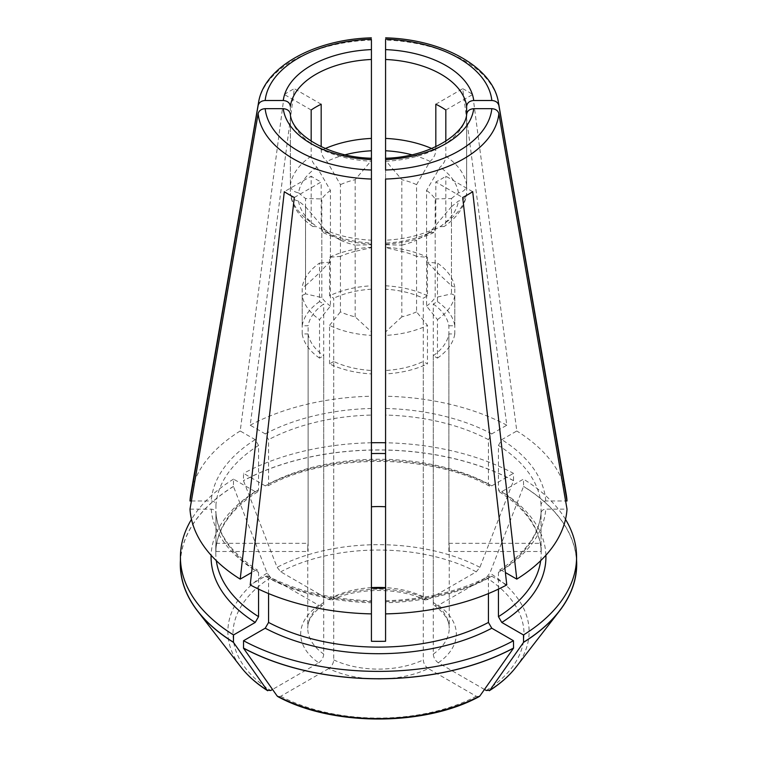 <?xml version="1.0" encoding="UTF-8"?>
<svg xmlns="http://www.w3.org/2000/svg" width="757" height="757" viewBox="0 0 757 757"><rect width="100%" height="100%" fill="white"/><g stroke="black" fill="none" stroke-linecap="round" stroke-linejoin="round"><path stroke-width="0.57" stroke-dasharray="3.79 2.84" d="M311.174 110.002L284.301 94.483L240.206 430.988L255.223 439.656L258.553 445.438L258.553 489.713L257.598 491.795L255.223 491.643L233.525 479.115L233.44 486.391A463683.961 267709.35 -120 0 0 267.107 573.106L270.722 577.6L318.706 605.307A77.82 44.928 0 0 0 318.706 662.801L272.529 689.457M318.706 662.801C321.697 660.672 323.381 657.776 323.731 654.124L323.731 355.695L319.539 358.118L319.539 319.605A16776.265 9685.824 -60 0 1 330.44 306.093L330.44 234.377L316.965 226.684L312.963 226.513L311.174 222.397L311.174 176.192L284.301 191.701M258.553 589.116L258.553 572.377L257.598 570.305L255.223 570.456L251.617 572.538M435.824 146.697L435.824 150.425C435.493 154.778 433.562 158.44 430.023 161.411L416.558 184.651L416.558 256.368A16776.256 9685.824 -60 0 1 427.459 257.304L427.459 295.807L423.267 298.23L423.267 596.658L424.942 599.894L428.292 599.525L476.276 571.828L479.891 567.334A463683.942 267709.331 -60 0 0 513.558 480.61L513.464 473.343A198.079 114.354 0 0 0 385.578 442.76M435.824 104.22L462.697 88.711L506.793 425.207L491.776 433.884L488.435 439.656L488.435 483.941L489.495 486.07L491.776 485.862L513.464 473.343M540.687 560.682A162.708 93.934 0 0 0 541.208 553.187A162.708 93.934 0 0 0 498.447 489.713L499.402 491.795L501.777 491.643L523.475 479.115L523.56 486.391A463683.942 267709.331 -60 0 1 489.893 573.106L486.278 577.6L438.294 605.307L434.603 605.468L433.269 602.43L433.269 304.002L437.461 301.589L437.461 263.076A16776.256 9685.824 -60 0 0 426.56 262.149L426.56 190.433L440.035 167.183C443.564 164.212 445.495 160.56 445.826 156.207L445.826 141.19M445.826 110.002L472.699 94.483L516.794 430.988L501.777 439.656L498.447 445.438L498.447 489.713M488.435 483.941A162.708 93.934 0 0 0 268.565 483.941L267.505 486.07L265.224 485.862L243.536 473.343L243.442 480.61A463683.961 267709.35 -120 0 0 277.109 567.334L280.724 571.828L328.708 599.525L332.058 599.894L333.733 596.658L333.733 298.23L329.541 295.807L329.541 257.304A16776.265 9685.834 -120 0 1 340.442 256.368L340.442 184.651L326.977 161.411C323.438 158.44 321.507 154.778 321.176 150.425L321.176 146.697M321.176 104.22L294.303 88.711L250.207 425.207L265.224 433.884L268.565 439.656L268.565 483.941M371.422 588.047L371.422 370.485A70.742 40.84 0 0 1 333.733 361.477L333.733 659.896C333.383 663.558 331.708 666.453 328.708 668.573A77.82 44.928 0 0 0 428.292 668.573L476.276 696.279L479.153 696.601M428.292 668.573C425.292 666.453 423.617 663.558 423.267 659.896L423.267 361.477L427.459 363.89L427.459 325.387A16776.256 9685.824 -120 0 0 416.558 311.865L416.558 240.158L430.023 232.456L433.638 232.513L435.824 228.169L435.824 181.964L462.697 197.482M488.435 593.564L488.435 578.159L489.495 576.02L491.776 576.228L506.793 584.906M498.447 589.116L498.447 572.377L499.402 570.305L501.777 570.456L505.383 572.538M472.699 191.701L445.826 176.192A88.427 51.05 180 0 1 435.824 181.964M484.471 689.457L438.294 662.801C435.303 660.672 433.619 657.776 433.269 654.124L433.269 355.695L437.461 358.118L437.461 319.605A16776.256 9685.824 -120 0 0 426.56 306.093L426.56 234.377L440.035 226.684L444.037 226.513L445.826 222.397L445.826 176.192M433.269 304.002A70.742 40.84 0 0 1 448.882 325.765L448.882 543.327A70.742 40.84 0 0 1 449.242 547.415A70.742 40.84 0 0 1 448.882 551.493L541.047 551.493A162.708 93.934 0 0 0 541.208 547.415A162.708 93.934 0 0 0 541.047 543.327L541.047 504.824C541.378 502.525 542.949 501.238 545.769 500.973L565.602 500.973M566.208 494.236A188.644 108.913 0 0 0 516.794 430.988M448.882 325.765L454.806 325.765A76.637 44.247 0 0 0 437.461 301.589M462.697 88.711A126.343 72.937 180 0 1 472.699 94.483M506.793 425.207A188.644 108.913 0 0 0 385.578 396.223L385.578 158.27M385.578 138.417L385.578 39.146M319.539 301.589A76.637 44.247 0 0 0 302.194 325.765L308.118 325.765A70.742 40.84 0 0 1 323.731 304.002L319.539 301.589L319.539 263.076A76.637 44.247 0 0 0 302.194 287.263L302.194 325.765M435.19 198.93L451.456 198.533L451.456 285.692L435.19 270.637L435.19 198.93A61.308 35.399 0 0 0 426.56 190.433M240.206 430.988A188.644 108.913 0 0 0 190.792 494.236M250.207 425.207A188.644 108.913 0 0 1 371.422 396.223L371.422 158.27M371.422 138.417L371.422 39.146M284.301 94.483A126.343 72.937 180 0 1 294.303 88.711M541.047 551.493L541.047 512.991C541.378 510.691 542.949 509.404 545.769 509.139L567.012 509.139M498.447 572.377A162.708 93.934 0 0 0 541.047 512.991L541.056 512.754C539.372 534.035 525.472 553.206 499.336 570.267M433.269 355.695A70.742 40.84 0 0 0 448.882 333.932L454.806 333.932L454.806 295.429L451.456 293.858L435.19 297.596L435.19 225.879L451.456 206.699L451.456 293.858M437.461 358.118A76.637 44.247 0 0 0 454.806 333.932M448.882 551.493L448.882 333.932M371.422 396.223L371.422 415.063A162.708 93.934 0 0 0 268.565 439.656M426.56 234.377A61.308 35.399 0 0 0 435.19 225.879M426.56 306.093A61.308 35.399 0 0 0 435.19 297.596M371.422 415.063L371.422 289.212A70.742 40.84 0 0 0 333.733 298.23M385.578 396.223L385.578 289.212A70.742 40.84 0 0 1 423.267 298.23M371.422 289.212L371.422 285.796A76.637 44.247 0 0 0 329.541 295.807M488.435 578.159A162.708 93.934 0 0 1 385.578 602.752L385.578 613.889M385.578 588.047L385.578 370.485A70.742 40.84 0 0 0 423.267 361.477M385.578 370.485L385.578 373.911A76.637 44.247 0 0 0 427.459 363.89M416.558 311.865A61.308 35.399 0 0 1 401.844 316.852L401.844 245.136L385.578 244.738L385.578 243.092A80.261 46.338 0 0 0 430.023 232.456M401.844 245.136A61.308 35.399 0 0 0 416.558 240.158M427.459 295.807A76.637 44.247 0 0 0 385.578 285.796L385.578 289.212M416.558 184.651A61.308 35.399 0 0 0 401.844 179.674L385.578 160.493L385.578 170.022M430.023 161.411A80.261 46.338 0 0 0 411.846 154.788M416.558 256.368A61.308 35.399 0 0 0 401.844 251.39L385.578 247.653L385.578 179.049M401.844 251.39L401.844 179.674M445.826 222.397A88.427 51.05 0 0 0 466.643 193.385L466.69 113.796M435.824 228.169A88.427 51.05 0 0 1 385.578 240.187L385.578 159.576M268.565 593.564L268.565 578.159A162.708 93.934 0 0 0 371.422 602.752L371.422 613.889M268.565 578.159L267.505 576.02L265.224 576.228L250.207 584.906M355.156 316.852L355.156 245.136L371.422 244.738L371.422 331.897L355.156 316.852A61.308 35.399 0 0 1 340.442 311.865L340.442 240.158A61.308 35.399 0 0 0 355.156 245.136M371.422 370.485L371.422 331.897M333.733 361.477L329.541 363.89A76.637 44.247 0 0 0 371.422 373.911M311.174 141.19L311.174 156.207C311.505 160.56 313.436 164.212 316.965 167.183L330.44 190.433L330.44 262.149A61.308 35.399 0 0 0 321.81 270.637L321.81 198.93L305.544 198.533L305.544 285.692L302.194 287.263M330.44 190.433A61.308 35.399 0 0 0 321.81 198.93M191.398 500.973L211.231 500.973C214.051 501.238 215.622 502.525 215.953 504.824L215.953 543.327A162.708 93.934 0 0 0 215.792 547.415A162.708 93.934 0 0 0 215.953 551.493L215.953 512.991A162.708 93.934 0 0 0 258.553 572.377M215.953 543.327L308.118 543.327A70.742 40.84 0 0 0 307.758 547.415A70.742 40.84 0 0 0 308.118 551.493L308.118 333.932A70.742 40.84 0 0 0 323.731 355.695M308.118 543.327L308.118 325.765M318.706 605.307L322.397 605.468L323.731 602.43L323.731 304.002M319.539 358.118A76.637 44.247 0 0 1 302.194 333.932L308.118 333.932M290.31 113.796L290.357 114.449A88.427 51.05 0 0 0 371.422 161.25L371.422 159.576M294.303 197.482L321.176 181.964A88.427 51.05 180 0 1 311.174 176.192M371.422 150.775L371.422 160.493L355.156 179.674A61.308 35.399 0 0 0 340.442 184.651M355.156 179.674L355.156 251.39L371.422 247.653L371.422 179.049M371.422 170.022L371.422 160.493M371.422 247.653L371.422 247.284A76.637 44.247 0 0 0 329.541 257.304M371.422 285.796L371.422 247.284M385.578 600.765L385.578 641.264M371.422 600.765L371.422 641.264M371.422 244.738L371.422 244.104M340.442 240.158L326.977 232.456L323.362 232.513L321.176 228.169A88.427 51.05 0 0 0 371.422 240.187L371.422 161.25M385.578 244.104L385.578 243.092M385.578 244.738L385.578 335.398A76.637 44.247 0 0 0 427.459 325.387M385.578 373.911L385.578 335.398M215.953 551.493L308.118 551.493M189.988 509.139L211.231 509.139C214.051 509.404 215.622 510.691 215.953 512.991L215.944 512.754C217.628 534.035 231.528 553.206 257.664 570.267M330.44 306.093A61.308 35.399 0 0 1 321.81 297.596L305.544 293.858L305.544 206.699A25187.51 20565.618 180 0 1 298.551 201.021C293.565 200.085 290.83 197.549 290.357 193.385L290.357 114.449M312.925 226.58C299.933 217.675 292.429 206.898 290.414 194.256L290.357 193.385A88.427 51.05 0 0 0 311.174 222.397M305.544 293.858L302.194 295.429A76.637 44.247 0 0 0 319.539 319.605M302.194 333.932L302.194 295.429M448.882 543.327L541.047 543.327M451.456 206.699A25187.519 20565.618 180 0 0 458.449 201.021C463.435 200.085 466.17 197.549 466.643 193.385L466.577 194.256C464.571 206.898 457.067 217.675 444.075 226.58M233.525 479.115A198.079 114.354 0 0 0 191.493 519.349M233.525 486.439A198.079 114.354 0 0 0 180.421 564.362M451.456 198.533A25187.519 20565.618 180 0 0 458.449 192.846C463.435 191.918 466.17 189.373 466.643 185.219L466.643 114.108M454.806 325.765L454.806 287.263L451.456 285.692M565.507 519.349A198.079 114.354 0 0 0 523.475 479.115M576.579 564.362A198.079 114.354 0 0 0 523.475 486.439M576.579 560.284A198.202 114.43 0 0 0 523.56 486.391M233.44 486.391A198.202 114.43 0 0 0 180.421 560.284M513.464 480.667A198.079 114.354 0 0 0 243.536 480.667M371.422 442.76A198.079 114.354 0 0 0 243.536 473.343M513.558 480.61A198.202 114.43 0 0 0 243.442 480.61M326.977 232.456A80.261 46.338 0 0 0 371.422 243.092M328.708 668.573L280.724 696.279L277.847 696.601M437.461 319.605A76.637 44.247 0 0 0 454.806 295.429M345.154 154.788A80.261 46.338 0 0 0 326.977 161.411M355.156 251.39A61.308 35.399 0 0 0 340.442 256.368M401.844 316.852L385.578 331.897M385.578 285.796L385.578 247.284A76.637 44.247 0 0 1 427.459 257.304M329.541 363.89L329.541 325.387A76.637 44.247 0 0 0 371.422 335.398M329.541 325.387A16776.265 9685.824 -60 0 1 340.442 311.865M330.44 262.149A16776.265 9685.834 -120 0 0 319.539 263.076M305.544 285.692L321.81 270.637M454.806 287.263A76.637 44.247 0 0 0 437.461 263.076M435.19 270.637A61.308 35.399 0 0 0 426.56 262.149M458.449 192.846A80.261 46.338 0 0 0 440.035 167.183M316.965 167.183A80.261 46.338 0 0 0 298.551 192.846C293.565 191.918 290.83 189.373 290.357 185.219L290.357 106.283M298.551 192.846A25187.51 20565.618 180 0 0 305.544 198.533M440.035 226.684A80.261 46.338 0 0 0 458.449 201.021M321.81 297.596L321.81 225.879A61.308 35.399 0 0 0 330.44 234.377M321.176 228.169L321.176 181.964M305.544 206.699L321.81 225.879M298.551 201.021A80.261 46.338 0 0 0 316.965 226.684M545.769 500.973A167.42 96.659 0 0 0 501.777 439.656M541.047 504.824A162.708 93.934 0 0 0 498.447 445.438M498.466 102.64A120.571 69.606 0 0 0 385.578 40.074M371.422 40.074A120.571 69.606 0 0 0 258.534 102.64M501.777 570.456A167.42 96.659 0 0 0 545.769 509.139M433.269 654.124A70.742 40.84 0 0 0 449.242 628.282A70.742 40.84 0 0 0 433.269 602.43M486.278 690.507A145.524 84.018 0 0 0 486.278 577.6M516 667.144A150.624 86.96 0 0 0 489.893 573.106M438.294 662.801A77.82 44.928 0 0 0 438.294 605.307M371.422 408.487A167.42 96.659 0 0 0 265.224 433.884M423.267 596.658A70.742 40.84 0 0 0 385.578 587.64M371.422 587.64A70.742 40.84 0 0 0 333.733 596.658M428.292 599.525A77.82 44.928 0 0 0 328.708 599.525M385.578 601.626A167.42 96.659 0 0 0 491.776 576.228M385.578 161.25A88.427 51.05 0 0 0 466.643 114.449M265.224 576.228A167.42 96.659 0 0 0 371.422 601.626M333.733 659.896A70.742 40.84 0 0 0 423.267 659.896M258.553 445.438A162.708 93.934 0 0 0 215.953 504.824M258.553 489.713A162.708 93.934 0 0 0 215.792 553.187A162.708 93.934 0 0 0 216.313 560.682M323.731 602.43A70.742 40.84 0 0 0 307.758 628.282A70.742 40.84 0 0 0 323.731 654.124M479.891 567.334A150.624 86.96 0 0 0 277.109 567.334M476.276 571.828A145.524 84.018 0 0 0 280.724 571.828M280.724 696.279A145.524 84.018 0 0 0 476.276 696.279M267.107 573.106A150.624 86.96 0 0 0 241 667.144M270.722 577.6A145.524 84.018 0 0 0 270.722 690.507M325.292 148.523A88.427 51.05 0 0 0 321.176 150.425M435.824 150.425A88.427 51.05 0 0 0 431.708 148.523M466.643 185.219A88.427 51.05 0 0 0 445.826 156.207M311.174 156.207A88.427 51.05 0 0 0 290.357 185.219M545.892 555.278A167.42 96.659 0 0 0 501.777 491.643M488.435 439.656A162.708 93.934 0 0 0 385.578 415.063M491.776 485.862A167.42 96.659 0 0 0 265.224 485.862M255.223 439.656A167.42 96.659 0 0 0 211.231 500.973M491.776 433.884A167.42 96.659 0 0 0 385.578 408.487M211.231 509.139A167.42 96.659 0 0 0 255.223 570.456M255.223 491.643A167.42 96.659 0 0 0 211.108 555.278M449.242 547.415L449.242 628.282C449.213 624.563 448.996 616.567 434.556 605.543M332.096 599.97C357.285 587.347 399.715 587.347 424.904 599.97M385.54 600.765C425.425 599.506 460.076 591.236 489.495 575.954M267.505 575.954C296.924 591.236 331.575 599.506 371.46 600.765M215.792 547.415L215.792 553.187C215.792 546.081 217.278 539.012 220.249 531.982C226.57 517.126 239.042 503.736 257.664 491.823M307.758 547.415L307.758 628.282C307.796 624.686 307.862 616.709 322.444 605.543M385.578 244.17C403.519 243.234 419.558 239.373 433.676 232.588M323.324 232.588C337.442 239.373 353.481 243.234 371.422 244.17M541.208 547.415L541.208 553.187C541.208 545.977 539.684 538.804 536.618 531.669C530.25 516.927 517.826 503.651 499.336 491.823M489.495 486.145C430.364 453.197 326.636 453.197 267.505 486.145"/><path stroke-width="1.14" d="M272.529 689.457L270.722 690.507L267.107 690.185A463683.97 267709.35 -60 0 1 233.44 642.343L233.525 634.962L255.223 622.443L258.553 616.662L258.553 589.116M267.704 690.753L267.107 690.185A150.624 86.96 0 0 1 241 667.144C247.804 675.897 256.699 683.77 267.685 690.744M371.422 158.345L371.422 613.889A188.644 108.913 0 0 1 250.207 584.906L294.303 197.482A126.343 72.937 180 0 1 284.301 191.701L240.206 579.124L251.617 572.538M435.824 146.697L435.824 104.22A88.427 51.05 180 0 1 445.826 110.002L445.826 141.19M321.176 146.697L321.176 104.22A88.427 51.05 180 0 0 311.174 110.002L311.174 141.19M479.153 696.601L479.891 695.957A467403.282 269856.704 -120 0 0 513.558 648.115L513.464 640.734L491.776 628.215L488.435 622.434L488.435 593.564M516.794 579.124L472.699 191.701A126.343 72.937 180 0 1 462.697 197.482L506.793 584.906A188.644 108.913 0 0 1 385.578 613.889L385.578 179.049A120.571 69.606 0 0 0 498.863 113.645L567.012 509.139A188.644 108.913 0 0 1 516.794 579.124L505.383 572.538M484.471 689.457L486.278 690.507L489.893 690.185A467403.282 269856.704 -120 0 0 523.56 642.343L523.475 634.962L501.777 622.443L498.447 616.662L498.447 589.116M516 667.144C509.196 675.897 500.301 683.77 489.315 690.744L489.893 690.185A150.624 86.96 0 0 0 516 667.144L559.432 611.079A198.202 114.43 0 0 0 576.579 560.284M565.602 500.973L567.012 500.973A188.644 108.913 0 0 0 566.208 494.236L498.466 102.64C493.261 67.25 442.703 39.298 385.644 37.85M466.643 114.108L466.643 106.283C467.135 102.829 469.501 100.899 473.74 100.501L491.842 100.501C495.646 100.785 497.983 102.441 498.863 105.478L567.012 500.973M385.578 40.074L385.578 158.27M258.137 105.478A120.571 69.606 0 0 1 258.534 102.64L190.792 494.236A188.644 108.913 0 0 0 189.988 500.973L258.137 105.478C259.017 102.441 261.354 100.785 265.158 100.501L283.26 100.501C287.499 100.899 289.865 102.829 290.357 106.283A88.427 51.05 0 0 1 371.422 59.472L371.422 49.602A95.496 55.138 0 0 0 283.26 100.501M371.422 40.074L371.422 49.602M371.422 158.27L371.422 59.472M385.578 506.774A70.742 40.84 0 0 0 371.422 506.774M385.578 600.812L385.578 601.626M411.846 154.788A80.261 46.338 0 0 0 385.578 150.775L385.578 160.493M466.643 114.449C467.135 110.995 469.501 109.065 473.74 108.667L491.842 108.667C495.646 108.951 497.983 110.607 498.863 113.645M385.578 158.345L385.578 170.022A113.559 65.566 0 0 0 491.842 108.667M371.422 600.812L371.422 601.626M371.46 600.765L371.422 588.047A70.742 40.84 0 0 0 385.578 588.047L385.54 600.765M240.206 579.124A188.644 108.913 0 0 1 189.988 509.139L258.137 113.645C259.017 110.607 261.354 108.951 265.158 108.667L283.26 108.667C287.499 109.065 289.865 110.995 290.357 114.449M345.154 154.788A80.261 46.338 0 0 1 371.422 150.775L371.422 138.417A88.427 51.05 0 0 0 325.292 148.523M258.137 113.645A120.571 69.606 0 0 0 371.422 179.049L371.422 170.022A113.559 65.566 0 0 1 265.158 108.667M385.578 453.566A162.708 93.934 0 0 0 371.422 453.566M371.422 602.752L371.422 641.264A162.708 93.934 0 0 0 385.578 641.264L385.578 602.752M371.422 240.187L371.422 243.092M385.578 240.187L385.578 243.092M191.493 519.349A198.079 114.354 0 0 0 180.421 557.038A198.079 114.354 0 0 0 233.525 634.962M180.421 557.038L180.421 564.362A198.079 114.354 0 0 0 233.525 642.286M277.847 696.601L277.109 695.957A463683.97 267709.35 -60 0 1 243.442 648.115L243.536 648.068A198.079 114.354 0 0 0 513.464 648.068M243.536 648.068L243.536 640.734A198.079 114.354 0 0 0 513.464 640.734M243.442 648.115A198.202 114.43 0 0 0 513.558 648.115M523.475 634.962A198.079 114.354 0 0 0 576.579 557.038A198.079 114.354 0 0 0 565.507 519.349M523.475 642.286A198.079 114.354 0 0 0 576.579 564.362L576.579 557.038M523.56 642.343A198.202 114.43 0 0 0 559.432 611.079M180.421 560.284A198.202 114.43 0 0 0 197.568 611.079A198.202 114.43 0 0 0 233.44 642.343M385.578 442.76A198.079 114.354 0 0 0 371.422 442.76M385.578 150.775L385.578 138.417A88.427 51.05 0 0 1 431.708 148.523M243.536 640.734L265.224 628.215L268.565 622.434L268.565 593.564M189.988 500.973L191.398 500.973M473.74 100.501A95.496 55.138 0 0 0 385.578 49.602M491.842 100.501A113.559 65.566 0 0 0 385.578 39.146M498.863 105.478A120.571 69.606 0 0 0 498.466 102.64M466.643 106.283A88.427 51.05 0 0 0 385.578 59.472M371.422 39.146A113.559 65.566 0 0 0 265.158 100.501M385.578 587.64A70.742 40.84 0 0 0 371.422 587.64M385.578 159.576A95.496 55.138 0 0 0 473.74 108.667M216.313 560.682A162.708 93.934 0 0 0 258.553 616.662M283.26 108.667A95.496 55.138 0 0 0 371.422 159.576M277.109 695.957A150.624 86.96 0 0 0 479.891 695.957M498.447 616.662A162.708 93.934 0 0 0 540.687 560.682M501.777 622.443A167.42 96.659 0 0 0 545.892 555.278M268.565 622.434A162.708 93.934 0 0 0 488.435 622.434M265.224 628.215A167.42 96.659 0 0 0 491.776 628.215M211.108 555.278A167.42 96.659 0 0 0 255.223 622.443M258.534 102.64C263.739 67.25 314.297 39.298 371.356 37.85M466.69 113.777C465.99 133.506 429.957 157.172 385.483 158.27M290.31 113.777C291.01 133.506 327.043 157.172 371.517 158.27M479.143 696.62C424.573 726.474 332.427 726.474 277.857 696.62M241 667.144L197.568 611.079"/></g></svg>
